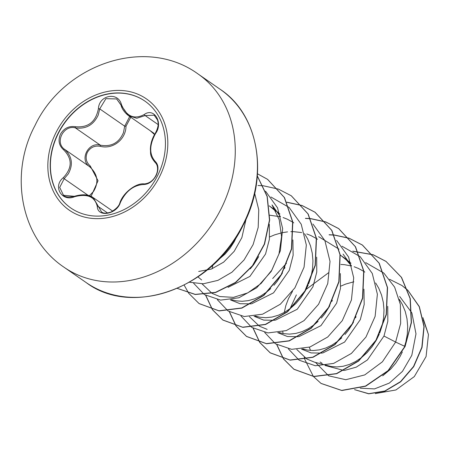 <?xml version="1.0" encoding="UTF-8"?>
<svg xmlns="http://www.w3.org/2000/svg" width="451" height="451" viewBox="0 0 451 451"><rect width="100%" height="100%" fill="white"/><g stroke="black" fill="none" stroke-linecap="round" stroke-linejoin="round"><path stroke-width="0.68" d="M70.897 208.052A65.029 53.708 124.7 0 1 58.467 133.13A65.029 53.708 124.7 0 1 144.951 101.142M157.382 176.059A65.029 53.708 124.7 0 1 70.796 207.979A65.029 53.708 124.7 0 1 58.264 132.989A65.029 53.708 124.7 0 1 144.85 101.069A65.029 53.708 124.7 0 1 157.382 176.059M155.527 133.552C149.247 145.137 149.146 154.422 155.212 161.407C158.538 164.722 158.837 169.469 156.114 175.631C152.692 181.511 148.469 184.465 143.441 184.498C133.423 185.22 125.733 191.218 120.372 202.493C116.888 214.388 97.658 217.782 97.309 206.586C94.964 196.687 87.387 193.394 74.578 196.715C61.832 202.228 52.44 186.359 63.292 177.694C72.357 168.014 72.459 158.718 63.602 149.811C58.889 145.543 57.863 140.3 60.513 134.094C63.991 128.247 68.935 125.79 75.362 126.708C88.131 127.898 95.809 121.905 98.403 108.73C99.045 94.862 118.28 91.485 121.471 104.66C126.579 116.505 134.167 119.797 144.219 114.548C154.107 107.045 163.521 122.903 155.527 133.552L155.347 133.192C152.162 138.288 150.499 143.677 150.363 149.371C150.916 153.143 149.23 155.42 155.234 162.569A1.06 0.784 130.6 0 0 155.268 162.597M89.123 196.022L93.537 191.427C99.051 182.243 97.687 173.951 89.45 166.56C79.246 159.615 88.362 141.653 100.336 145.171C111.324 147.077 119.036 142.888 123.473 132.6L124.685 126.173L129.702 116.499M121.031 104.948L116.651 98.949L105.912 98.668L99.727 108.888L98.205 115.095C93.464 125.051 85.859 129.313 75.385 127.881C63.63 124.589 54.548 142.409 64.499 149.275C72.132 156.283 73.389 164.502 68.264 173.923L64.166 178.737L59.701 187.413L63.501 195.277L74.618 196.348L84.675 194.855L93.21 197.634L101.509 211.863C103.161 213.498 106.363 213.543 111.104 211.987C116.29 208.892 119.222 205.791 119.915 202.691A1.06 0.457 -159.5 0 1 120.372 202.493M154.208 115.219L145.132 115.563L136.771 118.269L128.507 115.67L120.998 105.055L121.471 104.66M130.908 117.034L125.992 126.241C125.902 139.472 112.722 149.715 100.28 146.299C94.665 145.374 90.352 147.404 87.342 152.387C85.104 157.72 86.079 162.259 90.262 165.996L98.03 180.733L91.288 195.909M404.575 346.272L405.849 341.976L407.298 334.236L407.687 326.439L406.999 318.784L405.229 311.432L402.405 304.566L399.287 299.323M353.838 281.79L345.737 284.057L340.702 286.171M360.231 388.204L374.505 388.897L389.331 383.079L402.455 371.382L411.808 355.315L415.991 333.853L411.915 313.107M411.712 312.644L399.671 296.454M344.485 370.423L356.228 367.159L367.447 359.926L383.981 336.04L387.821 321.315L387.747 306.364M379.708 333.08L382.166 325.571L383.615 317.825L384.004 310.034L383.311 302.373L381.54 295.027L378.722 288.155L375.604 282.918M364.82 272.088L363.901 271.468M363.703 271.344L358.376 268.418L354.153 266.755M343.07 254.099L351.538 265.966L344.389 264.669L340.86 264.455M292.496 291.352L288.465 298.652L285.833 305.569L284.265 312.475M322.764 352.992L344.603 342.078L360.298 319.635L364.188 304.493L363.934 289.159M350.985 263.266L345.41 258.643L340.217 255.063M286.47 263.266L272.697 278.515M351.538 265.966L346.481 260.08L341.136 255.683M299.081 336.581L320.932 325.656L336.609 303.23L340.454 288.499L340.375 273.548M317.448 239.272L316.534 238.658M316.337 238.528L311.004 235.608L306.781 233.939M301.696 232.569L293.494 231.645M293.297 231.639L290.839 231.656M287.529 231.87L282.084 232.716L274.682 234.836L269.647 236.95M275.392 320.176L297.248 309.256L312.926 286.819L316.765 272.122L316.687 257.166M308.653 283.859L311.111 276.35L312.56 268.604L312.949 260.813L312.255 253.152L310.485 245.806L307.661 238.934L304.549 233.697M293.764 222.867L292.846 222.247M292.648 222.123L287.321 219.197L283.098 217.534M212.195 293.421L219.772 296.544L233.471 297.356L247.746 292.891L261.05 283.51L271.863 270.098L278.983 253.924L281.554 236.544L279.192 219.643L272.015 204.878L280.483 216.745L269.805 215.234M251.703 303.771L273.548 292.862L289.243 270.414L293.133 255.277L292.879 239.915M279.93 214.039L274.355 209.422L269.162 205.842M275.888 211.316L270.081 206.462M228.026 287.36L249.893 276.424L265.554 254.009L269.399 239.284L269.32 224.333M198.699 271.451L211.35 269.061L223.634 262.144L234.193 251.331L241.871 237.598L246.071 219.113M382.685 375.83L390.842 368.946L395.781 363.128L400.003 356.594L402.354 351.932M325.081 365.479L343.904 370.474M309.273 347.231L310.536 350.45M320.063 362.001L322.104 363.286M306.939 359.047L314.51 362.176L330.893 366.443L336.903 366.928L343.149 366.257L349.469 364.436L355.687 361.493L361.634 357.496L367.153 352.535L372.098 346.723L376.32 340.189L379.246 334.208M296.38 294.92L290.066 308.67M301.42 349.068L311.105 352.924L322.115 353.094M302.756 348.86L307.204 350.038L313.214 350.523L319.466 349.852L325.785 348.025L331.998 345.088L337.951 341.091L341.762 337.81M344.976 334.518L348.409 330.318L353.466 322.245M355.557 317.803L356.025 316.675M277.737 332.663L287.411 336.519L298.432 336.688M278.859 332.488L283.521 333.633L289.531 334.118L295.777 333.441L302.097 331.62L308.315 328.678L314.262 324.686L318.079 321.405M321.292 318.113L324.726 313.907L329.777 305.834M331.874 301.398L332.336 300.265M254.054 316.252L263.728 320.109L274.749 320.283M255.384 316.044L259.832 317.222L265.848 317.707L272.094 317.036L278.414 315.215L284.632 312.272L290.579 308.275L296.098 303.314L301.037 297.502L305.265 290.968L308.185 284.987M230.36 299.847L240.039 303.703L251.06 303.873M231.487 299.673L236.149 300.817L242.159 301.302L248.411 300.631L254.725 298.804L260.943 295.867L266.896 291.87L270.707 288.589M273.92 285.297L277.354 281.097L282.411 273.024M284.502 268.582L284.964 267.454M197.966 276.914L201.636 279.97M250.232 268.892L253.671 264.686L258.722 256.613M217.737 260.39L225.043 254.099L229.982 248.281L234.204 241.747L237.034 236.003M422.908 317.645L428.45 334.574L426.077 356.566L414.3 376.591L395.927 389.968L375.3 393.582M428.45 334.574L423.342 319.866M400.014 300.405L399.518 300.248M383.981 336.04L395.634 342.061L382.414 361.798L364.741 374.922L345.776 379.714L328.779 375.846M328.537 375.717L315.52 362.446M383.97 273.227L394.648 287.174L400.364 304.448L400.663 323.361L395.634 342.061L404.88 346.413L388.063 370.632L365.519 386.056L341.655 390.403L320.994 383.395L313.445 376.512M313.344 376.382L304.837 359.486M304.797 359.323L304.34 357.367M389.568 279.293L401.892 285.472L407.715 290.207M407.941 290.421L419.221 306.686L423.94 326.518L421.832 347.326L413.544 366.483L400.527 381.631L384.816 391.011L368.726 393.695L354.582 389.641M405.077 346.548L411.447 322.606L410.28 298.624L401.553 277.427L385.971 261.371L401.356 277.292L410.083 298.489L411.25 322.471L405.077 346.548L388.26 370.767L365.716 386.197L341.852 390.538L321.095 383.463M401.993 285.545L407.693 290.134M407.913 290.343L419.329 306.612L424.126 326.501L422.046 347.405L413.73 366.64L400.646 381.834L384.855 391.209L368.709 393.819L354.554 389.647M211.97 293.291L202.042 283.859M267.139 329.365L259.562 326.236M259.336 326.107L249.414 316.67M318.632 236.668L339 249.144M306.714 358.917L296.792 349.486M306.111 289.401L328.813 272.567M383.75 273.024L365.671 262.612M282.805 331.637L283.048 333.543M288.381 348.894L299.03 360.107M299.238 360.242L315.345 365.75L333.639 363.416L351.402 353.432L365.964 337.055L375.114 316.41L377.386 294.227L372.272 273.447L360.281 256.816M360.061 256.613L341.988 246.207M264.698 332.483L275.347 343.701M275.55 343.837L291.656 349.339L309.955 347.005L327.714 337.027L342.281 320.644L351.43 300L353.702 277.822L348.589 257.042L336.598 240.411M241.009 316.078L251.658 327.296M251.867 327.432L267.973 332.934L286.272 330.6L304.03 320.622L318.592 304.239L327.742 283.594L330.019 261.411L324.9 240.637L312.915 224.006M212.821 265.12L212.139 268.757M217.326 299.673L227.975 310.886M228.183 311.027L244.284 316.529L262.583 314.195L280.347 304.211L294.909 287.834L304.059 267.189L306.33 245.006L301.217 224.226L289.226 207.595M289.006 207.392L270.927 196.986M193.637 283.262L204.286 294.48M204.495 294.616L220.601 300.118L238.9 297.784L256.658 287.806L271.22 271.423L280.37 250.779L282.647 228.601L277.534 207.821L265.543 191.19M189.471 282.247L203.316 283.792L217.946 280.364L231.972 272.195L244.081 259.928L253.118 244.572L258.192 227.394L258.761 209.833L254.685 193.349M385.971 261.371L373.18 254.753M373.062 254.708L352.761 251.145M276.694 344.547L283.414 358.827M283.487 358.934L293.781 369.166L313.693 376.422L336.463 373.591L358.398 360.941L375.937 340.246L386.186 314.499L387.353 287.467L379.037 263.102L362.283 244.966L349.063 238.19L334.298 234.982M334.157 234.971L329.078 234.734M253.011 328.142L259.725 342.422M259.799 342.529L270.093 352.761L290.004 360.016L312.774 357.181L334.715 344.536L352.254 323.841L362.497 298.094L363.669 271.057L355.354 246.697L338.6 228.556L325.808 221.937M325.69 221.898L310.609 218.577M310.474 218.566L305.389 218.329M229.322 311.737L235.901 325.819L246.409 336.35L266.321 343.611L289.091 340.776L311.027 328.125L328.565 307.43L338.814 281.683L339.981 254.652L331.671 230.286L314.916 212.15L302.119 205.532M302.007 205.487L286.791 202.155M205.639 295.326L212.359 309.606M212.432 309.713L222.726 319.945L242.632 327.2L265.402 324.37L287.343 311.72L304.882 291.025L315.131 265.278L316.298 238.246L307.982 213.881L291.228 195.745L278.436 189.127M278.318 189.082L263.243 185.761M263.102 185.75L258.017 185.513M184.16 285.128L188.67 293.201M188.744 293.308L199.038 303.54L218.949 310.795L241.719 307.96L263.655 295.315L281.198 274.62L291.442 248.873L292.609 221.836L284.299 197.476L267.544 179.335L257.476 173.793M257.329 175.946L267.223 196.371L269.681 220.015L264.568 244.109L252.667 265.814L235.597 282.602L215.595 292.536L195.266 294.503L177.26 288.386L195.26 294.39L215.527 292.355L235.456 282.427L252.464 265.69L264.337 244.064L269.472 220.06L267.093 196.473L257.318 176.065M386.169 261.507L373.259 254.849M373.14 254.804L352.981 251.28M276.886 344.66L283.538 358.861M283.611 358.968L293.979 369.301L313.89 376.557L336.66 373.727L358.596 361.076L376.134 340.381L386.383 314.635L387.55 287.603L379.235 263.237L362.48 245.102L349.198 238.303L334.354 235.106M334.219 235.095L329.298 234.875M253.197 328.255L259.849 342.456M259.923 342.557L270.29 352.896L290.202 360.152L312.971 357.322L334.913 344.671L352.451 323.976L362.694 298.229L363.867 271.198L355.551 246.832L338.797 228.696L325.887 222.033M325.769 221.993L310.671 218.701M310.53 218.69L305.615 218.464M229.514 311.85L236.093 325.943L246.607 336.485L266.518 343.747L289.288 340.911L311.224 328.266L328.762 307.571L339.011 281.824L340.178 254.787L331.868 230.427L315.114 212.286L302.204 205.628M302.085 205.583L286.847 202.285M205.831 295.439L212.483 309.64M212.556 309.747L222.924 320.08L242.83 327.341L265.6 324.506L287.541 311.855L305.079 291.16L315.328 265.413L316.495 238.382L308.18 214.016L291.329 195.813M199.139 303.608L219.147 310.931L241.916 308.101L263.852 295.45L281.396 274.755L291.639 249.008L292.812 221.971L284.496 197.611L267.64 179.402M154.524 134.533L150.132 130.655M128.507 115.67L154.107 133.4M125.992 126.241L124.685 126.173L99.727 108.888L98.403 108.73M100.28 146.299L100.336 145.171L75.385 127.881A1.06 0.333 -78.6 0 1 75.362 126.708M90.262 165.996A1.06 0.293 -51.3 0 1 89.45 166.56L64.499 149.275A1.06 0.378 128.9 0 0 63.602 149.811M97.309 206.586A1.06 0.665 -6.1 0 1 98.634 206.784L107.648 213.03M143.441 184.498A1.06 0.739 -86.8 0 1 144.145 183.918A1.06 0.739 -86.8 0 1 144.365 183.98M155.212 161.407A1.06 0.784 130.6 0 0 155.234 162.569C157.157 164.389 157.895 167.124 157.444 170.766C156.604 175.969 152.291 183.377 144.145 183.918C136.839 182.745 123.518 192.025 119.915 202.691M158.104 124.555L145.132 115.563A1.06 0.524 -123.7 0 1 144.219 114.548M88.21 195.396L64.166 178.737L63.292 177.694M74.578 196.715L74.618 196.348M56.228 132.109A67.706 55.924 124.7 0 1 138.44 94.456A67.706 55.924 124.7 0 1 159.434 176.95A67.706 55.924 124.7 0 1 77.217 214.603A67.706 55.924 124.7 0 1 56.228 132.109M198.04 73.97A117.587 97.123 124.7 0 1 220.697 209.574A117.587 97.123 124.7 0 1 64.121 267.296L86.299 282.659A117.587 97.123 -55.3 0 0 242.875 224.936A117.587 97.123 -55.3 0 0 220.218 89.332L198.04 73.97C145.329 35.567 63.636 64.668 34.992 125.53C9.082 173.736 20.272 238.038 64.121 267.296M220.218 89.332C258.75 114.599 269.461 175.557 243.151 225.196C213.035 288.409 132.171 317.386 86.299 282.659M255.176 316.078L257.544 316.709M302.548 348.894L304.91 349.525M112.722 211.147L93.25 197.662M155.347 133.192C155.826 132.617 158.775 126.489 155.347 133.192C159.457 125.474 157.991 122.103 157.54 120.045L154.169 115.185M116.651 98.949L120.998 105.055C121.922 108.849 124.414 112.378 128.479 115.648L128.479 115.648M93.21 197.634C88.813 194.415 82.584 193.958 74.522 196.253C68.732 197.493 65.062 197.166 63.501 195.277L63.501 195.277"/></g></svg>
